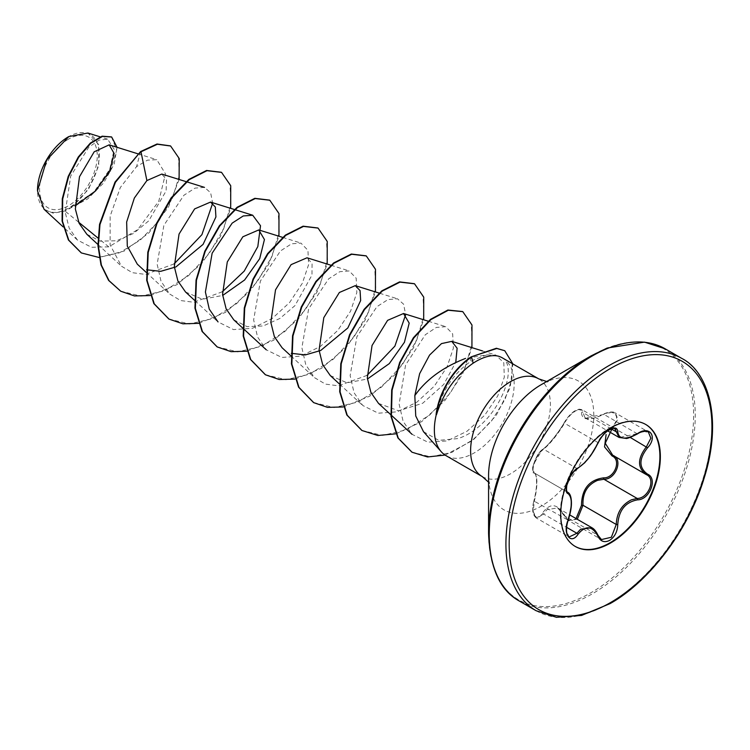 <?xml version="1.0" encoding="UTF-8"?>
<svg xmlns="http://www.w3.org/2000/svg" width="750" height="750" viewBox="0 0 750 750"><rect width="100%" height="100%" fill="white"/><g stroke="black" fill="none" stroke-linecap="round" stroke-linejoin="round"><path stroke-width="0.56" stroke-dasharray="3.75 2.81" d="M591.9 527.719L601.453 539.559L568.397 520.472L557.587 507.909L546.9 509.681L543.638 514.078L536.231 517.931L533.156 511.341L534.403 500.934C537.731 485.672 537.731 476.372 534.403 473.034C530.484 472.153 535.5 456.15 541.688 450.797L543.638 449.25C550.491 443.428 557.456 434.756 564.534 423.244C567.197 418.059 570.975 413.878 575.878 410.709L581.803 409.594L585.037 417.787L603.919 414.459L607.416 412.866L615.356 412.922L648.319 431.953L640.556 432L637.172 433.659L619.256 437.541M598.059 443.119A1.153 0.628 22.7 0 0 597.788 442.434L564.534 423.244A1.153 0.675 -152.3 0 1 564.309 422.466C571.059 411.619 576.234 410.278 576.384 410.072L579.188 409.181L581.803 409.594L614.869 428.681L608.812 429.722C603.947 432.872 600.272 437.109 597.788 442.434C591.966 454.659 585 463.322 576.881 468.441L574.828 469.931C568.331 475.116 563.391 491.081 567.656 492.234C572.241 496.238 572.241 505.538 567.656 520.134L566.156 530.438L569.175 536.953L536.231 517.931M637.294 433.772L603.609 414.216C605.559 412.603 613.491 410.906 615.356 412.922L617.85 419.166L613.162 427.584L612.103 426.534C621.675 417.816 614.522 407.691 603.6 414.45C589.097 421.003 581.737 420.347 581.494 412.472C581.625 409.2 579.497 408.666 575.119 410.878C570.6 413.794 567.056 417.6 564.506 422.278C557.194 434.513 549.834 443.672 542.428 449.747C537 452.447 529.884 470.822 533.934 471.647C537.591 475.303 537.591 485.128 533.934 501.103L533.859 500.981C538.997 481.378 535.378 472.359 534.572 473.119L567.525 492.169M533.934 501.103C529.884 513.009 537.019 523.144 542.428 513.206C549.862 502.613 557.222 503.269 564.506 515.184C567.056 519.994 570.6 521.334 575.119 519.188L576.056 518.569M575.1 546.356A70.444 40.669 -60 0 1 574.856 546.216A70.444 40.669 -60 0 1 564.066 489.778A70.444 40.669 -60 0 1 610.078 427.706A70.444 40.669 -60 0 1 645.3 424.219A70.444 40.669 -60 0 1 645.534 424.35M68.419 139.2A40.781 23.541 120 0 0 39.591 189.141A40.781 23.541 120 0 0 68.419 205.791A40.781 23.541 120 0 0 97.256 155.85A40.781 23.541 120 0 0 68.419 139.2M68.419 136.791L68.841 136.547L68.419 136.791A43.725 25.247 120 0 1 99.347 154.641A43.725 25.247 120 0 1 68.419 208.2A43.725 25.247 120 0 1 37.5 190.35L37.5 190.866M44.025 209.231L53.306 213.216L64.959 211.013L87.572 199.003L103.688 182.906L114.178 164.081L117.056 147.3M423.497 431.681L438.741 440.372L458.109 438.553C498.731 425.428 523.134 360.75 498.234 356.128M502.472 357.938A56.428 32.578 -60 0 1 511.125 403.153A56.428 32.578 -60 0 1 474.262 452.878A56.428 32.578 -60 0 1 446.044 455.672M436.078 414.703C441.478 391.791 452.831 374.175 470.128 361.866L472.65 360.3L486.844 354.891L465.553 358.397M174.113 263.916L145.463 274.416L132.347 272.681L121.528 266.241L110.128 244.95L110.156 216.113L120.366 187.444L136.566 166.613L147.469 160.162L156.769 159.684L165.478 173.831L158.775 201.216L137.691 229.631L108.759 246.853L98.006 238.05M78.656 222.216L64.959 211.013M86.831 234.244L100.219 241.163L116.606 240.75L133.509 233.447L148.706 220.875L166.106 190.95L166.509 179.644L161.784 174.075M185.522 291.975L202.303 299.25L222.656 295.463M233.775 319.828L246.994 326.597L263.194 325.969L279.956 318.422L294.984 305.597L311.972 275.091L312.084 263.531L307.022 257.794M330.272 375.544L347.044 382.819L367.406 379.022M378.525 403.397L398.644 410.812L422.709 403.247L443.709 384.478L455.784 362.213M486.844 354.891L495.984 355.162L503.794 362.756L504.309 377.222L497.756 395.897L484.791 415.153L467.053 431.231L447.028 440.944L427.809 442.153L412.031 434.306L403.134 421.378L399.113 404.128L405.581 365.016L425.344 334.706L436.341 327.441L445.744 326.681L452.672 333.891L453.366 348.225L447.075 366.844L434.381 386.053L416.925 402.131L397.247 411.834L378.272 413.184L362.784 405.506L354.037 392.719L350.147 375.6L356.887 336.75L376.903 306.703L387.994 299.559L397.481 298.8L403.594 304.181L405.666 314.634M367.106 375.347L338.456 385.837L325.397 384.094L314.522 377.662L305.803 364.838L301.884 347.747L308.634 308.897L328.65 278.841L339.769 271.697L349.228 270.956L356.175 278.194L356.841 292.538L350.587 311.147L337.838 330.366L320.419 346.406L300.722 356.156L281.766 357.431L266.278 349.8L257.541 336.956L253.65 319.894L260.391 281.044L280.406 251.006L291.525 243.816L300.966 243.122L307.941 250.312L308.597 264.694L302.325 283.275L289.613 302.503L272.156 318.544L252.487 328.294L233.503 329.587L218.044 321.928M222.356 291.769L193.706 302.259L180.609 300.553L169.781 294.084L161.016 281.269L157.144 264.178L163.884 225.328L183.9 195.272L195.037 188.1L204.488 187.378L210.628 192.741L212.662 203.184M108.759 246.853L91.509 247.284L77.409 240.028L69.178 228.178L65.25 212.409L70.688 176.081L88.791 147.206L99.009 140.137L107.663 139.181L114.188 149.316L109.697 169.444L94.078 191.775L71.119 207.356L88.425 189.469L98.756 165.75L98.597 144.441L87.919 133.041M179.091 179.456L168.497 207.037L148.931 232.875L124.238 251.034L99.197 257.512M170.409 145.894L178.519 157.172L179.306 175.669L172.481 198.122L158.897 220.781L140.391 240L119.447 252.806L98.85 257.278L81.197 252.834M111.469 136.912L116.728 150.056L110.269 171.684L93.656 193.359L69 208.5M140.597 151.566L136.566 166.613M71.119 207.356L71.588 207.3M150.169 295.547L176.906 284.672L201.731 263.447L220.622 236.203L230.681 208.359M198.713 323.344L225.384 312.384L250.106 291.169L268.912 263.972L278.934 236.213M246.966 351.206L273.637 340.238L298.359 319.022L317.166 291.834L327.178 264.066M294.919 379.116L321.656 368.241L346.481 347.016L365.372 319.772L375.431 291.928M343.172 406.969L369.909 396.094L394.725 374.878L413.616 347.625L423.684 319.781M396.066 433.8L421.641 421.669L444.928 400.5L462.506 374.231L471.928 347.644M445.078 455.072L472.931 440.316L496.181 415.491L510.234 387.534L512.878 363.947M120.553 291.122L141.122 296.156L164.812 290.653L188.494 275.681L209.034 253.781L223.781 228.525L230.963 203.981L229.95 184.144L221.353 172.266M168.816 318.984L189.394 324.019L213.075 318.497L236.747 303.525L257.288 281.634L272.025 256.378L279.216 231.844L278.203 212.006L269.606 200.119M217.069 346.837L237.637 351.872L261.328 346.359L285 331.388L305.541 309.488L320.278 284.222L327.459 259.697L326.447 239.859L317.85 227.972M265.303 374.691L285.881 379.734L309.572 374.213L333.253 359.241L353.784 337.341L368.531 312.075L375.712 287.541L374.7 267.703L366.084 255.825M313.538 402.544L334.116 407.587L357.806 402.075L381.488 387.113L402.028 365.203L416.784 339.938L423.966 315.403L422.944 295.566L414.337 283.688M361.8 430.406L382.378 435.441L406.069 429.928L429.741 414.966L450.281 393.066L465.028 367.8L472.209 343.266L471.197 323.428L462.6 311.55M411.872 452.119L430.613 456.872L451.941 452.325L473.109 439.622L491.494 421.05L504.9 399.684L511.941 378.966L512.184 362.137L504.553 350.606M646.678 474.797L613.162 455.456L646.678 474.797M577.284 519.281L568.397 520.481M533.934 471.647A1.153 1.097 -65.5 0 0 534.403 473.034L567.441 492.103M577.631 468.441A1.153 0.956 63.4 0 1 576.881 468.441L543.638 449.25A1.153 0.994 -123.3 0 0 542.428 449.747M536.213 517.922C532.341 514.594 531.834 509.869 533.859 500.981L568.181 520.163M542.766 449.316C535.303 453.694 529.659 474.319 534.291 472.978L532.875 470.738C534.225 467.681 527.737 472.087 542.766 449.316C545.597 448.191 559.059 432.553 564.309 422.466A1.153 0.675 -152.3 0 1 564.506 422.278M542.428 513.206A1.153 0.628 -149.6 0 0 543.638 514.078L566.541 527.306M611.222 428.888L582.994 412.594A1.153 0.966 7 0 0 581.494 412.472M564.506 515.184A1.153 0.553 -25.4 0 0 564.291 515.766A1.153 0.553 -25.4 0 0 564.534 515.944L597.788 535.144M584.991 417.75C589.341 419.072 592.013 419.606 603.609 414.216L603.6 414.45M536.091 610.706A145.669 84.103 120 0 0 608.925 603.497A145.669 84.103 120 0 0 704.091 475.125A145.669 84.103 120 0 0 681.759 358.397M519.412 601.078A145.669 84.103 120 0 0 592.256 593.869A145.669 84.103 120 0 0 687.413 465.497A145.669 84.103 120 0 0 665.091 348.769M488.569 533.456A144.994 83.719 120 0 0 591.103 592.65A144.994 83.719 120 0 0 693.628 415.069A144.994 83.719 120 0 0 591.103 355.875M488.569 482.175L489.497 483.741L488.569 475.809A74.391 42.947 120 0 0 541.181 506.175A74.391 42.947 120 0 0 593.784 415.069A74.391 42.947 120 0 0 541.181 384.694L548.513 381.525L546.684 381.516M482.297 476.597A56.428 32.578 120 0 0 510.506 473.803A56.428 32.578 120 0 0 547.369 424.078A56.428 32.578 120 0 0 538.725 378.863M471.188 356.869L470.128 361.866M613.162 427.584L630.141 437.381M557.728 507.994L569.766 514.941M645.769 424.491L645.3 424.219M137.85 153.787L156.769 159.684M97.922 244.472L121.519 266.241M146.166 272.325L169.772 294.094M194.822 300.553L218.016 321.947M282.6 237.356L300.984 243.084M330.844 265.209L349.237 270.947M290.916 355.894L314.522 377.662M379.584 293.222L397.491 298.8M339.572 384.122L362.766 405.525M428.269 321.216L445.744 326.663M482.466 350.925L495.994 355.144M77.4 240.028L63.216 226.941M107.663 139.181L100.153 136.847M575.334 546.497L574.856 546.216M534.591 473.128L567.375 492.056M585.019 417.806L607.688 430.884M568.397 520.472L564.291 515.766C561.516 511.05 559.284 508.434 557.578 507.937"/><path stroke-width="1.12" d="M578.053 467.944A1.153 0.956 63.4 0 1 577.631 468.441L573.759 471.684L570.15 476.841L566.869 485.203C566.269 489.309 566.494 491.634 567.525 492.169L567.881 492.347C570.112 493.584 571.303 497.006 571.444 502.631C571.509 507.506 570.422 513.356 568.181 520.163L568.088 520.041C572.334 506.137 572.334 497.334 568.088 493.641C562.369 492.075 570.684 470.644 578.053 467.944C585.628 463.059 592.219 454.856 597.834 443.334C600.431 437.503 604.35 432.881 609.6 429.469C614.756 426.881 617.475 427.669 617.775 431.831C618.816 439.528 625.416 440.119 637.566 433.603C649.669 425.062 657.975 436.894 647.55 447.778C638.747 459.019 638.747 467.812 647.55 474.15C657.984 478.463 649.641 499.884 637.566 499.847C625.406 502.087 618.806 510.3 617.775 524.475C617.475 531.628 614.747 536.944 609.6 540.413C604.35 542.962 600.431 541.491 597.834 536.006C592.209 525.694 585.619 525.103 578.053 534.244C570.666 545.494 562.369 533.634 568.088 520.041M569.175 536.953L576.881 533.278L580.669 529.172L591.9 527.719M613.162 455.456C623.362 459.694 615.628 479.653 603.919 479.25L597.656 480.328C587.316 484.781 582.431 493.097 582.994 505.275L577.284 519.281M597.788 535.144A1.153 0.628 157.4 0 1 598.059 535.378L601.462 539.569L611.372 537.253L616.247 524.475C616.734 512.822 621.797 504.609 631.425 499.828L637.172 498.441C648.488 498.562 656.203 478.744 646.416 474.656L646.434 474.666A1.153 0.759 117.9 0 1 646.416 474.656C637.275 468.009 637.275 458.719 646.416 446.784L650.85 438.206L648.347 431.962C648.337 430.772 641.438 430.969 637.547 433.866L637.294 433.772M576.056 518.569L581.494 505.359C581.766 489.028 589.134 479.869 603.6 477.863C614.541 478.369 621.666 459.984 612.103 455.972L604.547 446.916L606.103 434.531M645.534 424.35A70.444 40.669 -60 0 1 656.034 480.872A70.444 40.669 -60 0 1 610.078 542.728A70.444 40.669 -60 0 1 575.1 546.356M610.556 427.978A70.444 40.669 -60 0 1 645.769 424.491A70.444 40.669 -60 0 1 656.569 480.938A70.444 40.669 -60 0 1 610.556 543.009A70.444 40.669 -60 0 1 575.334 546.497A70.444 40.669 -60 0 1 564.534 490.05A70.444 40.669 -60 0 1 610.556 427.978M68.419 136.791A43.725 25.247 120 0 0 37.5 190.35M100.153 136.847L87.919 133.031L68.841 136.547L46.678 159.947L37.5 190.866L44.025 209.231L63.216 226.941M488.569 533.456L488.569 475.809A74.391 42.947 120 0 1 541.172 384.694L541.181 384.694A74.391 42.947 120 0 0 541.172 384.694L591.103 355.875A144.994 83.719 120 0 0 488.569 533.456C489.844 568.05 500.128 590.588 519.412 601.078L536.091 610.706L556.453 617.325L581.578 615.431L610.078 603.609C649.369 581.634 688.566 529.941 704.016 478.491C722.672 420.244 708.806 372.047 681.759 358.397A145.669 84.103 120 0 0 608.925 365.616A145.669 84.103 120 0 0 513.759 493.978A145.669 84.103 120 0 0 536.091 610.706M465.553 358.397C443.025 367.162 426.122 379.566 414.825 395.597L415.734 415.959L423.497 431.681L441.216 451.697A56.428 32.578 -60 0 1 436.322 414.422L436.078 414.703A53.634 30.966 -60 0 1 471.188 356.869L496.397 348.253L504.75 350.719L496.8 348.488L471.188 356.869M546.684 381.516L538.725 378.863A56.428 32.578 120 0 0 510.506 381.656A56.428 32.578 120 0 0 473.644 431.381A56.428 32.578 120 0 0 482.297 476.597L446.044 455.672A56.428 32.578 -60 0 1 441.216 451.697M436.322 414.422L436.528 414.544C443.503 392.55 455.719 375.422 473.175 363.159L475.725 361.575C484.5 356.503 492.009 354.694 498.234 356.128A56.428 32.578 -60 0 1 502.472 357.938L538.725 378.863M98.006 238.05L78.656 222.216M75.103 205.978L95.663 190.819L109.669 170.944L114.141 153.488L109.172 144.844L94.181 151.8L79.481 176.747L75.356 209.016L79.134 223.312L86.831 234.244L97.922 244.472M161.784 174.075L146.888 180.562L134.344 198.047L126.656 222.009L127.294 246.122L137.278 264.113M146.559 269.766L160.641 271.341L175.95 266.906L203.081 244.378L215.916 216.938L215.316 207L210.525 202.078L194.616 208.922L179.053 234.056L174.309 266.634L177.919 281.044L185.522 291.975L194.822 300.553M222.656 295.463L244.613 279.984L259.697 258.666L264.441 239.55L258.769 229.931L242.85 236.784L227.287 261.938L222.553 294.478L226.144 308.869L233.775 319.828L266.269 349.809M307.022 257.794L291.112 264.628L275.531 289.809L270.816 322.331L274.406 336.769L282.037 347.672M291.309 353.334L305.372 354.909L320.719 350.475L347.831 327.956L360.666 300.506L360.066 290.606L355.275 285.647L339.366 292.491L323.803 317.653L319.059 350.194L322.669 364.65L330.272 375.544L339.572 384.122M367.406 379.022L389.306 363.6L404.438 342.272L409.191 323.128L403.509 313.519L387.609 320.344L372.047 345.487L367.303 378.047L370.931 392.494L378.525 403.397L412.031 434.306M455.784 362.213L457.125 348.234L451.772 341.363L441.488 343.603L429.553 355.097L419.634 373.678L414.825 395.597M405.666 314.634L394.894 346.116L367.106 375.347M218.044 321.928L209.269 309.131L205.406 292.022L212.147 253.191L232.153 223.144L243.263 215.953L252.722 215.259L260.522 225.741L257.822 246.572L244.2 271.144L222.356 291.769M212.662 203.184L201.909 234.666L174.113 263.916M146.888 180.562L141 151.791L157.406 144.244L170.616 146.006L179.241 158.559L179.091 179.456M99.197 257.512L81.403 252.947L68.803 240.206L62.484 221.287L62.681 199.022L68.616 176.625L78.703 157.209L90.778 143.278L102.497 136.406L111.675 137.025L117.056 147.3M140.597 151.566L115.003 182.109L99.553 224.344L97.95 245.7L100.997 264.9L108.609 280.416L120.75 291.234L109.013 280.641L101.391 265.134L98.353 245.934L99.956 224.578L115.406 182.344L140.597 151.566L157.003 144.009L170.409 145.894M81.197 252.834L68.4 239.981L62.091 221.053L62.278 198.787L68.213 176.391L78.3 156.975L90.375 143.053L102.094 136.181L111.469 136.912M120.75 291.234L134.484 295.941L150.169 295.547M230.681 208.359L230.738 185.719L221.55 172.378L206.981 170.7L189.244 179.653L171.516 198.141L156.938 223.613L148.209 252.45L147.103 280.528L154.247 303.844L169.022 319.106L182.888 323.812L198.713 323.344M278.934 236.213L278.981 213.581L269.812 200.231L255.234 198.553L237.506 207.506L219.769 225.984L205.191 251.456L196.453 280.294L195.347 308.381L202.491 331.697L217.266 346.959L231.131 351.675L246.966 351.206M327.178 264.066L327.234 241.434L318.056 228.084L303.478 226.416L285.75 235.369L268.022 253.847L253.444 279.309L244.706 308.147L243.591 336.225L250.734 359.541L265.5 374.803L279.234 379.509L294.919 379.116M375.431 291.928L375.478 269.288L366.291 255.938L351.713 254.269L333.984 263.231L316.266 281.709L301.697 307.172L292.959 336L291.844 364.078L298.978 387.394L313.744 402.656L327.478 407.362L343.172 406.969M423.684 319.781L423.731 297.141L414.544 283.8L399.966 282.131L382.238 291.084L364.509 309.572L349.941 335.034L341.203 363.863L340.097 391.941L347.241 415.256L362.006 430.519L377.859 435.478L396.066 433.8M471.928 347.644L471.984 325.003L462.797 311.663L448.294 310.256L430.847 319.631L413.784 337.987L400.069 362.672L392.1 390.141L391.388 416.512L398.287 438.159L412.069 452.241L427.509 456.956L445.078 455.072M512.878 363.947L504.75 350.719M221.353 172.266L206.578 170.466L188.841 179.419L171.113 197.906L156.534 223.378L147.806 252.216L146.7 280.294L153.844 303.609L168.816 318.984M269.606 200.119L254.831 198.319L237.103 207.272L219.366 225.759L204.797 251.222L196.059 280.059L194.944 308.147L202.088 331.462L217.069 346.837M317.85 227.972L303.075 226.181L285.347 235.134L267.619 253.612L253.041 279.075L244.303 307.913L243.197 335.991L250.331 359.306L265.303 374.691M366.084 255.825L351.319 254.034L333.591 262.997L315.863 281.475L301.294 306.938L292.556 335.766L291.441 363.844L298.575 387.159L313.538 402.544M414.337 283.688L399.572 281.897L381.834 290.85L364.106 309.337L349.537 334.8L340.809 363.637L339.694 391.716L346.837 415.022L361.8 430.406M462.6 311.55L447.891 310.031L430.444 319.397L413.381 337.762L399.666 362.447L391.697 389.906L390.984 416.278L397.894 437.925L411.872 452.119M436.528 414.544A53.634 30.966 -60 0 1 471.591 357.103L473.175 363.159M637.566 433.603L637.547 433.866C630.628 437.362 626.766 438.872 625.969 438.394L619.125 437.466L614.869 428.681C614.447 427.819 612.225 428.438 608.184 430.538C604.134 433.378 600.759 437.578 598.059 443.119A1.153 0.628 22.7 0 1 597.834 443.334M612.15 428.588L605.25 443.241L612.666 455.175L645.966 474.403M581.494 505.359L582.994 505.275L616.247 524.475L617.775 524.475M603.6 477.863A1.153 0.581 -91.4 0 0 603.919 479.25L637.172 498.441A1.153 0.647 86 0 1 637.566 499.847M613.078 455.419A1.153 0.684 -61.9 0 0 612.103 455.972M577.631 468.441L584.672 462.806L590.569 455.803L598.059 443.119M567.441 492.103L567.656 492.234A1.153 1.069 115.6 0 1 568.088 493.641M566.541 527.306L576.881 533.278A1.153 0.591 35.2 0 1 578.053 534.244M617.775 431.831A1.153 0.928 -179.5 0 1 616.247 431.784L611.222 428.888M591.891 527.747L591.891 527.747C594.066 528.806 596.119 531.347 598.059 535.378A1.153 0.628 157.4 0 1 597.834 536.006M647.55 447.778L630.141 437.381M647.55 474.15A1.153 0.759 117.9 0 1 646.434 474.666L646.678 474.797M610.556 368.428A143.372 82.772 120 0 0 509.175 544.022A143.372 82.772 120 0 0 610.556 602.55A143.372 82.772 120 0 0 711.928 426.956A143.372 82.772 120 0 0 610.556 368.428M541.172 384.694L591.103 355.875L607.097 348.075L644.503 342.131L665.091 348.769A145.669 84.103 120 0 0 592.256 355.988A145.669 84.103 120 0 0 497.091 484.35A145.669 84.103 120 0 0 519.412 601.078M569.766 514.941L591.825 527.672M109.172 144.844L137.85 153.787M161.784 174.066L204.488 187.378M137.269 264.122L146.166 272.325M210.525 202.069L252.731 215.231M258.769 229.931L282.6 237.356M307.022 257.784L330.844 265.209M282.019 347.691L290.916 355.894M355.275 285.647L379.584 293.222M403.519 313.5L428.269 321.216M451.772 341.353L482.466 350.925M482.297 476.597L488.569 482.175M665.091 348.769L681.759 358.397M567.375 492.056L567.9 492.356M607.688 430.884L619.116 437.484M568.181 520.163C564.872 530.325 567.263 536.972 569.184 536.962L569.184 536.962"/></g></svg>
